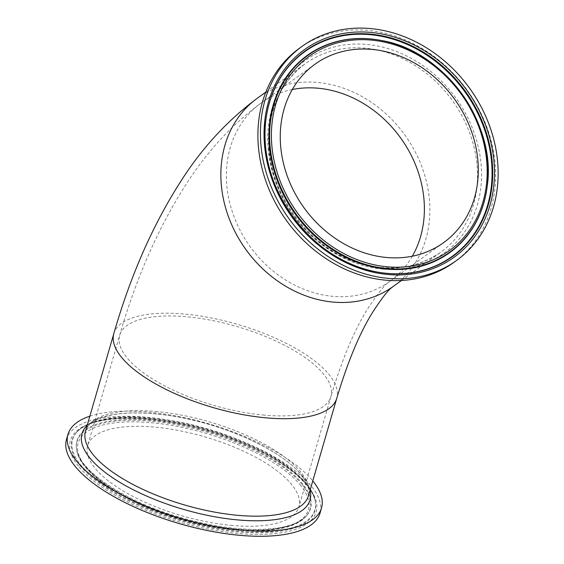 <?xml version="1.0" encoding="UTF-8"?>
<svg xmlns="http://www.w3.org/2000/svg" width="564" height="564" viewBox="0 0 564 564"><rect width="100%" height="100%" fill="white"/><g stroke="black" fill="none" stroke-linecap="round" stroke-linejoin="round"><path stroke-width="0.42" stroke-dasharray="2.82 2.11" d="M89.845 416.19A132.011 49.329 -163.8 0 1 147.648 412.037A132.011 49.329 -163.8 0 1 312.78 480.916M232.516 525.5A109.98 41.094 -163.8 0 1 87.653 445.616A109.98 41.094 -163.8 0 1 204.725 436.811A109.98 41.094 -163.8 0 1 298.885 506.937A109.98 41.094 -163.8 0 1 232.516 525.5M66.489 439.469A132.011 49.329 -163.8 0 1 146.154 417.191A132.011 49.329 -163.8 0 1 320.042 513.085M453.9 262.394A132.011 111.418 54.2 0 0 467.175 90.155A132.011 111.418 54.2 0 0 299.618 48.13M310.087 490.186A118.743 44.373 16.2 0 0 302.6 476.164A118.743 44.373 16.2 0 0 153.634 413.673A118.743 44.373 16.2 0 0 87.152 425.467M155.572 411.466A116.071 43.372 -163.8 0 1 301.19 472.547A116.071 43.372 -163.8 0 1 308.466 495.777C310.898 492.823 308.628 486.034 301.655 475.403C283.389 451.115 224.021 423.62 171.132 415.844C139.273 411.128 115.162 412.115 98.792 418.805C87.963 423.811 86.243 428.569 85.531 431.058A116.071 43.372 -163.8 0 1 155.572 411.466M113.829 333.585A116.071 43.372 -163.8 0 1 183.871 314A116.071 43.372 -163.8 0 1 336.764 398.311M300.823 485.703A119.822 44.775 16.2 0 0 102.451 425.115A119.822 44.775 16.2 0 0 176.525 518.006A119.822 44.775 16.2 0 0 300.823 485.703M302.424 484.941A121.316 45.331 -163.8 0 1 306.153 516.166A121.316 45.331 -163.8 0 1 236.817 529.695A121.316 45.331 -163.8 0 1 76.57 449.515A121.316 45.331 -163.8 0 1 167.818 423.261A121.316 45.331 -163.8 0 1 302.424 484.941M302.917 484.279A121.648 45.458 16.2 0 0 167.952 422.429A121.648 45.458 16.2 0 0 76.45 448.754A121.648 45.458 16.2 0 0 237.134 529.152A121.648 45.458 16.2 0 0 306.661 515.588A121.648 45.458 16.2 0 0 302.917 484.279M78.41 466.209A127.957 47.813 -163.8 0 1 211.147 431.714A127.957 47.813 -163.8 0 1 290.241 530.907A127.957 47.813 -163.8 0 1 78.41 466.209M80.003 465.441A126.463 47.256 16.2 0 0 238.657 531.993A126.463 47.256 16.2 0 0 315.431 502.376A126.463 47.256 16.2 0 0 206.699 430.015A126.463 47.256 16.2 0 0 76.119 432.891A126.463 47.256 16.2 0 0 80.003 465.441M306.943 484.631A126.132 47.129 16.2 0 0 187.72 424.488A126.132 47.129 16.2 0 0 76.619 432.313A126.132 47.129 16.2 0 0 111.912 490.666A126.132 47.129 16.2 0 0 238.741 531.154A126.132 47.129 16.2 0 0 315.318 501.615A126.132 47.129 16.2 0 0 306.943 484.631M268.802 148.84A116.071 97.967 54.2 0 0 332.915 251.72A116.071 97.967 54.2 0 0 440.822 252.164A116.071 97.967 54.2 0 0 469.579 132.674A116.071 97.967 54.2 0 0 364.929 48.13A116.071 97.967 54.2 0 0 305.166 63.781A116.071 97.967 54.2 0 0 268.802 148.84M382.907 269.148A118.743 100.223 -125.8 0 1 268.069 147.43A118.743 100.223 -125.8 0 1 366.403 44.401A118.743 100.223 -125.8 0 1 481.24 166.119A118.743 100.223 -125.8 0 1 382.907 269.148M257.544 98.073A116.071 97.967 -125.8 0 1 317.306 82.422A116.071 97.967 -125.8 0 1 421.957 166.965A116.071 97.967 -125.8 0 1 393.2 286.456M381.433 40.495A121.648 102.669 -125.8 0 1 487.705 163.574A121.648 102.669 -125.8 0 1 487.084 187.22M375.814 271.756A126.132 106.455 -125.8 0 1 375.645 271.728A126.132 106.455 -125.8 0 1 265.947 119.385A126.132 106.455 -125.8 0 1 265.975 119.223M264.544 415.167A109.98 41.094 -163.8 0 1 119.681 335.284A109.98 41.094 -163.8 0 1 236.753 326.478A109.98 41.094 -163.8 0 1 330.913 396.612A109.98 41.094 -163.8 0 1 264.544 415.167M412.333 256.197A109.98 92.82 -125.8 0 1 389.639 281.514A109.98 92.82 -125.8 0 1 333.014 296.34A109.98 92.82 -125.8 0 1 233.863 216.231A109.98 92.82 -125.8 0 1 261.104 103.015A109.98 92.82 -125.8 0 1 292.314 89.514M306.153 516.166C291.031 534.665 235.921 535.56 181.368 519.571C126.209 503.976 79.376 473.337 76.57 449.515L76.45 448.754C78.269 469.361 122.973 500.564 177.061 516.42C203.103 524.266 227.68 528.574 250.79 529.335C269.416 529.8 284.115 527.819 294.909 523.399C300.133 521.206 304.052 518.598 306.661 515.588L306.153 516.166M315.431 502.376C313.316 483.51 279.448 456.882 233.552 439.56C169.94 413.997 91.791 411.572 76.119 432.891L76.619 432.313C80.321 428.139 85.594 424.812 92.44 422.323C104.636 417.945 120.379 416.183 139.675 417.022C164.942 418.276 191.344 423.409 218.888 432.426C260.237 446.547 289.466 463.664 306.59 483.778C311.469 489.869 314.381 495.812 315.318 501.615L315.431 502.376M401.505 280.47L440.822 252.164C415.323 269.599 386.178 272.581 353.381 261.097C308.388 245.051 271.975 196.237 269.211 148.219C267.406 111.58 279.392 83.437 305.166 63.781L265.856 92.087M265.996 119.053L265.947 119.385C262.218 151.758 270.015 182.722 289.346 212.29C311.666 244.318 340.43 264.128 375.645 271.728L375.976 271.792M487.063 187.382L487.698 163.63C484.723 106.518 435.619 49.752 381.264 40.46M315.008 64.197L261.104 103.015C232.446 124.214 207.855 150.687 187.34 182.44C158.999 226.051 136.446 277.002 119.681 335.284L87.653 445.616M443.544 242.696L389.639 281.514C386.368 282.684 378.909 291.976 367.256 309.382C353.988 330.814 341.876 359.895 330.913 396.612L298.885 506.937"/><path stroke-width="0.85" d="M312.78 480.916A132.011 49.329 -163.8 0 1 321.543 507.924A132.011 49.329 -163.8 0 1 181.009 518.492A132.011 49.329 -163.8 0 1 67.983 434.315A132.011 49.329 -163.8 0 1 89.845 416.19M321.543 507.924L320.042 513.085A132.011 49.329 -163.8 0 1 179.514 523.653A132.011 49.329 -163.8 0 1 66.489 439.469L67.983 434.315M302.135 46.319L299.618 48.13A132.011 111.418 54.2 0 0 266.906 184.033A132.011 111.418 54.2 0 0 385.931 280.195A132.011 111.418 54.2 0 0 453.9 262.394L456.417 260.575A132.011 111.418 54.2 0 0 469.692 88.336A132.011 111.418 54.2 0 0 302.135 46.319A132.011 111.418 54.2 0 0 269.43 182.221A132.011 111.418 54.2 0 0 388.448 278.376A132.011 111.418 54.2 0 0 456.417 260.575M386.918 257.522A109.98 92.82 54.2 0 0 443.544 242.696A109.98 92.82 54.2 0 0 454.605 99.208A109.98 92.82 54.2 0 0 315.008 64.197A109.98 92.82 54.2 0 0 287.767 177.42A109.98 92.82 54.2 0 0 386.918 257.522M87.152 425.467A118.743 44.373 16.2 0 0 183.638 509.426A118.743 44.373 16.2 0 0 310.087 490.186M336.764 398.311L308.466 495.777A116.071 43.372 -163.8 0 1 184.907 505.069A116.071 43.372 -163.8 0 1 85.531 431.058L113.829 333.585C130.594 275.288 153.147 224.169 181.502 180.219C202.532 147.408 227.884 120.026 257.544 98.073A116.071 97.967 -125.8 0 0 228.787 217.563A116.071 97.967 -125.8 0 0 333.437 302.107A116.071 97.967 -125.8 0 0 393.2 286.456L391.987 287.421C388.088 290.065 381.454 298.645 372.085 313.168C359.275 334.008 347.502 362.384 336.764 398.311A116.071 43.372 -163.8 0 1 266.723 417.896A116.071 43.372 -163.8 0 1 113.829 333.585M271.721 144.017A119.822 101.132 -125.8 0 1 425.841 59.96A119.822 101.132 -125.8 0 1 440.265 256.366A119.822 101.132 -125.8 0 1 271.721 144.017M269.944 144.215A121.316 102.394 54.2 0 0 375.807 266.934A121.316 102.394 54.2 0 0 487.106 187.051A121.316 102.394 54.2 0 0 381.595 40.523A121.316 102.394 54.2 0 0 370.414 38.951A121.316 102.394 54.2 0 0 269.944 144.215M487.084 187.22A121.648 102.669 -125.8 0 1 487.063 187.382A121.648 102.669 -125.8 0 1 371.627 266.659A121.648 102.669 -125.8 0 1 268.993 136.389A121.648 102.669 -125.8 0 1 370.054 38.881A121.648 102.669 -125.8 0 1 381.264 40.46A121.648 102.669 -125.8 0 1 381.433 40.495M494.134 163.518A127.957 107.999 54.2 0 0 314.148 43.541A127.957 107.999 54.2 0 0 329.545 253.285A127.957 107.999 54.2 0 0 494.134 163.518M492.365 163.708A126.463 106.737 -125.8 0 1 375.976 271.792A126.463 106.737 -125.8 0 1 265.996 119.053A126.463 106.737 -125.8 0 1 370.054 34.08A126.463 106.737 -125.8 0 1 492.365 163.708M265.975 119.223A126.132 106.455 -125.8 0 1 369.744 34.637A126.132 106.455 -125.8 0 1 491.73 163.927A126.132 106.455 -125.8 0 1 375.814 271.756M292.314 89.514A109.98 92.82 -125.8 0 1 400.694 138.025A109.98 92.82 -125.8 0 1 412.333 256.197M265.856 92.087L257.544 98.073M401.505 280.47L393.2 286.456M487.063 187.382L487.106 187.051C497.279 124.221 444.418 50.809 381.595 40.523L381.264 40.46M375.976 271.792C310.658 261.167 255.358 184.393 265.996 119.053"/></g></svg>
